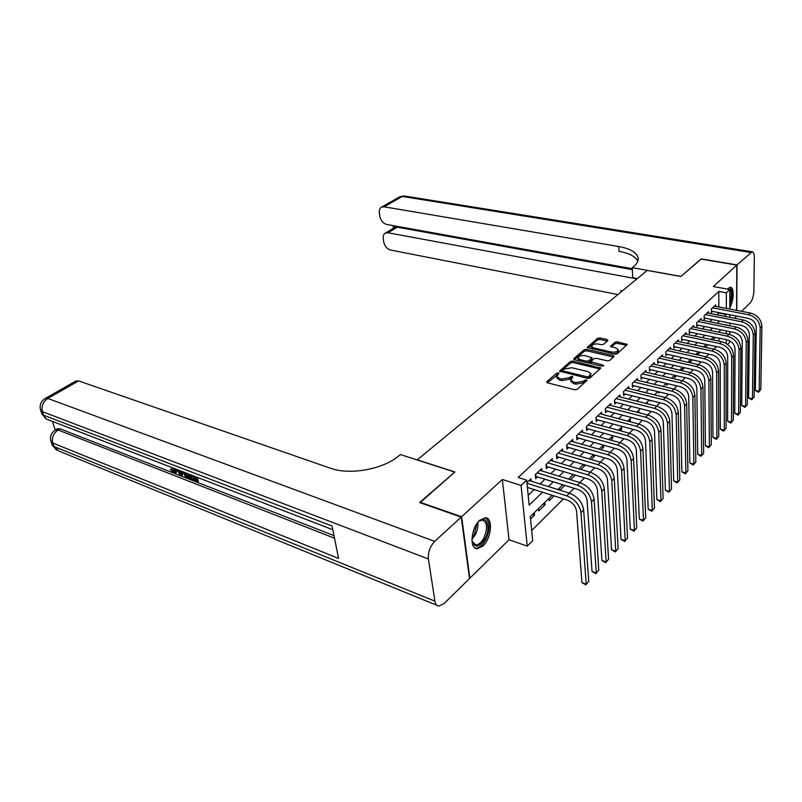<?xml version="1.0" encoding="UTF-8"?>
<svg xmlns="http://www.w3.org/2000/svg" width="802" height="802" viewBox="0 0 802 802"><rect width="100%" height="100%" fill="white"/><g stroke="black" fill="none" stroke-linecap="round" stroke-linejoin="round"><path stroke-width="1.2" d="M558.453 372.87L556.768 373.161L546.854 381.622L547.405 382.805L574.743 389.762L577.219 389.331L587.144 380.258L584.828 380.108L583.575 381.221L575.746 382.594L573.45 382.023L570.733 379.968L572.798 377.13L572.377 376.308L569.42 377.702L561.651 379.065L559.395 378.504L556.748 376.509L559.024 373.301L558.453 372.87M558.062 374.344L547.405 382.805M586.222 381.311L583.676 382.775L583.575 381.221M572.026 377.802L569.54 379.256L569.42 377.702M729.82 307.627C734.03 300.83 734.381 286.976 730.281 287.216L727.294 289.081M479.726 520.277C471.085 527.696 469.16 548.859 477.06 548.728L482.944 545.992C491.446 538.433 493.32 517.681 485.421 517.701L479.726 520.277M607.856 340.619L607.234 339.567L599.856 337.933L597.56 338.334L587.254 347.416L614.843 354.133L617.199 353.722L627.304 344.439L617.329 341.812L615.014 342.213L610.563 346.394L615.936 348.018L618.262 349.652C617.7 351.657 615.415 352.439 611.405 352.018L593.811 347.998L591.565 346.424C592.147 344.439 594.412 343.657 598.382 344.058L601.279 344.71L603.605 344.309L607.856 340.619M718.843 306.965L718.803 291.437L726.351 292.83L729.86 289.542L729.81 309.071M420.037 502.704L454.894 471.997L417.24 459.837L647.224 270.434L680.858 276.479L700.988 259.066L736.807 265.101L713.359 286.545L729.86 289.542M419.957 502.222L461.621 516.739L469.862 578.212L509.049 539.726L527.255 546.142L521.059 485.451L526.693 480.167L529.16 505.15L542.523 492.227M509.049 539.726L502.353 479.496L461.621 516.739M502.353 479.496L521.059 485.451M718.803 291.437L518.152 477.491L526.693 480.167M572.889 361.01L570.513 361.421L559.565 371.085L587.545 378.384L589.981 377.963L600.738 368.078L572.889 361.01L572.999 362.534L570.633 362.945L560.397 371.697M573.931 359.466L573.861 358.564L584.237 349.702L586.573 349.301L613.35 355.456L614.001 356.569L609.67 360.429L607.284 360.84L596.297 358.273L593.921 358.684L590.753 361.752L603.084 365.09L603.695 365.532L601.861 366.183L574.453 359.667L584.337 351.216L584.237 349.702M573.861 358.564L574.453 359.667M734.552 318.244L736.727 316.118M736.567 310.374L736.807 265.101M712.918 339.837L715.384 337.411M705.319 347.296L707.895 344.77M697.58 354.905L700.256 352.278M689.73 360.389L689.76 362.584L692.477 359.928M682.171 367.787L682.221 370.003L684.537 367.727M674.482 375.326L674.532 377.552L676.437 375.687M666.652 383.436L666.703 385.251L668.176 383.797M658.673 391.827L658.713 393.1L659.735 392.088M650.542 400.398L650.572 401.1L651.134 400.549M638.783 412.679L636.978 412.068M629.66 421.641L630.362 420.95L628.427 420.438M620.347 430.794L621.65 429.511L619.715 428.99M610.823 440.148L612.758 438.243L610.813 437.712M601.089 449.711L603.685 447.165L601.731 446.604M591.144 459.486L594.422 456.258L592.457 455.696M580.969 469.491L584.969 465.551L582.984 464.97M570.553 479.716L575.245 475.105M559.906 490.182L564.788 485.39M548.979 498.283L549.2 500.699L554.082 495.907M538.523 508.528L538.754 510.964L545.049 504.779L543.024 504.127M531.225 481.18L530.984 478.704L526.924 482.523M541.972 470.964L541.751 468.568L535.315 474.624L535.706 478.724L537.591 476.949M552.478 460.98L552.277 458.664L545.992 464.579L546.352 468.659L548.187 466.924M562.763 451.225L562.583 448.97L556.428 454.764L556.768 458.814L558.563 457.11M572.818 441.681L572.658 439.486L566.633 445.15L566.954 449.18L568.708 447.516M582.663 432.338L582.513 430.213L576.628 435.757L576.919 439.757L578.633 438.133M592.297 423.195L592.167 421.14L586.402 426.564L586.663 430.534L588.347 428.94M601.731 414.253L601.61 412.248L595.966 417.561L596.207 421.511L597.861 419.947M610.964 405.501L610.853 403.546L605.33 408.749L605.56 412.669L607.174 411.145M620.006 396.92L619.916 395.025L614.502 400.118L614.713 404.018L616.287 402.524M628.868 388.519L628.788 386.674L623.485 391.667L623.675 395.546L625.219 394.073M637.56 380.298L637.48 378.494L632.287 383.386L632.457 387.236L633.971 385.802M646.071 372.228L646.001 370.474L640.908 375.266L641.059 379.095L642.552 377.692M654.412 364.329L654.352 362.614L649.359 367.316L649.5 371.125L650.953 369.742M662.592 356.579L662.542 354.915L657.65 359.517L657.77 363.306L659.194 361.953M670.612 348.99L670.572 347.356L665.77 351.877L665.871 355.637L667.274 354.314M678.482 341.542L678.442 339.948L673.74 344.379L673.83 348.118L675.204 346.815M686.191 334.233L686.171 332.68L681.55 337.03L681.63 340.74L682.973 339.467M693.77 327.066L693.75 325.552L689.219 329.812L689.279 333.502L690.602 332.259M701.199 320.028L701.179 318.554L696.737 322.735L696.788 326.404L698.081 325.181M708.497 313.131L708.487 311.687L704.116 315.798L704.156 319.437L705.429 318.234M528.187 495.255L534.142 489.561M540.027 483.937L544.949 479.235M550.784 473.661L555.515 469.14M561.3 463.616L565.851 459.265M571.575 453.792L575.956 449.611M581.63 444.188L585.851 440.158M591.475 434.784L595.525 430.915M601.099 425.581L604.999 421.862M610.522 416.579L614.272 413M619.756 407.767L623.354 404.328M628.788 399.135L632.247 395.827M637.63 390.684L640.958 387.506M646.302 382.394L649.5 379.346M654.793 374.283L657.861 371.356M663.124 366.334L666.071 363.517M671.284 358.534L674.111 355.827M679.284 350.895L682.001 348.299M687.124 343.396L689.73 340.9M694.823 336.048L697.319 333.652M702.372 328.83L704.768 326.544M709.78 321.752L712.076 319.557M717.048 314.805L718.863 312.63M715.655 306.354L715.645 304.94L711.364 308.981L711.384 312.6L712.637 311.417M531.676 530.513L563.445 498.884M569.25 493.11L574.102 488.278M579.846 482.553L584.508 477.912M590.202 472.248L594.683 467.777M600.327 462.163L604.638 457.872M610.222 452.308L614.372 448.178M619.906 442.664L623.886 438.704M629.38 433.24L633.209 429.421M638.643 424.007L642.322 420.348M647.715 414.985L651.244 411.456M656.587 406.143L659.986 402.754M665.279 397.491L668.547 394.233M673.79 389.01L676.928 385.892M682.131 380.709L685.139 377.712M690.301 372.579L693.189 369.692M698.301 364.599L701.078 361.842M706.151 356.79L708.818 354.133M713.85 349.131L716.397 346.584M718.943 341.101L718.933 338.153M530.543 519.034L534.513 515.135L534.272 512.699M545.049 504.779L544.829 502.353M559.355 490.002L559.215 488.258M569.29 479.325L569.23 478.453M584.969 465.551L584.919 464.889M594.422 456.258L594.342 454.904M603.685 447.165L603.565 445.14M612.758 438.243L612.638 435.917M621.65 429.511L621.54 427.195M630.362 420.95L630.252 418.654M638.903 412.569L638.803 410.283M647.244 403.787L647.184 402.073M655.434 395.065L655.404 394.023M697.159 354.815L697.138 353.131M704.427 347.106L704.407 346.003M711.554 339.557L711.554 339.005M729.74 340.83L729.74 342.163L727.524 344.399M552.067 495.265L530.302 516.588L532.688 540.678L527.255 546.142M729.8 314.765L729.8 317.311M729.78 323.086L729.78 325.772M729.76 331.637L729.76 334.474M724.537 316.279L726.341 314.083M726.341 308.409L726.351 292.83M548.388 486.563L553.29 481.822M559.104 476.208L563.816 471.646M569.57 466.082L574.102 461.701M579.806 456.188L584.167 451.977M589.821 446.513L594.011 442.453M599.615 437.04L603.645 433.14M609.199 427.777L613.079 424.027M618.583 418.704L622.302 415.105M627.765 409.832L631.344 406.373M636.748 401.14L640.197 397.812M645.56 392.629L648.858 389.431M654.181 384.298L657.359 381.221M662.632 376.128L665.68 373.171M670.913 368.118L673.84 365.291M679.033 360.278L681.84 357.552M686.983 352.579L689.69 349.973M694.793 345.04L697.379 342.534M702.442 337.642L704.928 335.236M709.95 330.384L712.336 328.078M717.309 323.266L719.594 321.061M726.331 325.081L726.331 324.519L725.86 324.98M720.918 329.833L718.552 332.148M713.559 337.04L711.093 339.457M706.061 344.379L703.484 346.905M698.422 351.877L695.735 354.504M690.622 359.507L687.825 362.253M682.672 367.296L679.765 370.153M674.562 375.246L671.535 378.213M666.292 383.356L663.134 386.444M657.841 391.627L654.552 394.845M649.229 400.068L645.8 403.426M640.427 408.689L636.868 412.178M631.435 417.501L627.735 421.13M622.262 426.494L618.402 430.263M612.878 435.676L608.868 439.606M603.304 445.07L599.124 449.15M593.51 454.664L589.169 458.914M583.495 464.468L578.984 468.889M573.25 474.503L568.558 479.105M562.783 484.769L557.901 489.551M726.321 343.587L726.331 339.697M726.331 333.752L726.331 330.935M718.863 313.081L726.341 314.534M534.513 515.135L532.478 514.453M556.859 377.812L559.515 380.048L559.395 378.504M569.54 379.256L561.771 380.609L559.515 380.048M570.834 381.261L573.57 383.577L573.45 382.023M583.676 382.775L575.856 384.148L573.57 383.577M600.036 369L572.999 362.534M562.904 370.193L563.305 371.005L587.134 376.85L588.828 376.549L590.904 373.702L588.137 371.667L571.896 367.727L564.227 369.06L562.904 370.193M587.946 378.454L588.929 378.103L588.828 376.549M590.914 373.993L590.232 376.94L588.929 378.103M613.51 357L586.673 350.805L584.337 351.216M585.029 355.637C580.989 355.216 578.683 356.028 578.082 358.083L580.307 359.697L586.523 361.171L588.899 360.75L592.066 357.692L585.029 355.637M578.172 359.396L579.275 360.82M587.505 362.775L588.989 362.283L588.899 360.75M592.066 357.782L591.926 359.717L588.989 362.283M591.655 347.717L592.618 349.04M613.119 353.732C616.417 353.602 618.162 352.75 618.342 351.176L618.282 349.903M626.583 345.361L617.41 343.326L615.094 343.727L611.375 346.985M607.335 341.081L599.946 339.426L597.65 339.827L588.087 347.998M527.405 487.415L567.074 500.037C572.468 502.252 575.625 505.982 576.558 511.225L581.931 582.603L586.222 584.157L580.989 512.658C579.615 504.769 574.864 499.165 566.743 495.847L527.004 483.295M588.758 581.33L585.841 584.858L588.758 581.33L583.645 509.922C582.272 502.052 577.54 496.468 569.43 493.17L529.069 480.498M585.841 584.858L581.931 582.603M477.992 522.172C485.972 513.2 491.636 526.663 485.14 538.563C479.706 547.225 475.436 548.357 472.318 541.982L471.927 539.766M472.177 541.4L475.756 544.859C478.684 544.839 481.411 542.503 483.937 537.841C487.827 528.157 487.325 522.222 482.443 520.037L479.185 521.049M475.055 548.027L475.756 548.147C479.395 548.117 482.774 545.21 485.902 539.415C490.343 528.889 490.202 521.651 485.471 517.711M729.82 304.971C732.757 296.269 732.747 290.364 729.79 287.256M727.404 289.101C731.574 288.519 732.386 293.231 729.83 303.226M729.83 299.417L729.85 291.256M176.961 469.511L176.42 472.428L175.638 472.959M175.508 468.949L175.357 473.15L173.733 473.06L170.275 469.421L172.28 468.819L175.006 471.456M182.666 471.716L182.455 475.215L181.392 475.947L180.239 475.496L177.122 469.571M197.322 477.38L198.375 481.411L197.312 482.152L192.129 480.127L191.858 479.095L192.921 478.353L195.658 479.426M52.431 421.391L55.258 430.032M57.163 428.91L60.04 428.789L58.055 429.982L334.524 538.232M334.003 535.636L60.04 428.789M190.535 474.754L191.598 478.764L190.535 479.506L185.493 476.859L183.177 471.917M461.25 517.079L419.586 502.543L454.774 472.097L400.429 454.554L398.393 456.198C382.825 469.35 349.482 475.315 330.534 468.258L78.596 380.91L47.809 398.454L434.684 541.37L461.25 517.079L469.501 578.563L443.997 603.615L438.804 606.081C436.739 605.811 435.446 604.177 434.915 601.179L428.408 558.994L42.426 411.657L43.589 415.195L332.068 526.022L338.574 558.413L52.762 443.035L53.894 446.463L434.915 601.179M434.684 541.37C430.022 546.362 427.927 552.237 428.408 558.994M75.789 381.09L78.596 380.91M191.858 479.095L195.999 480.709L195.267 477.952L191.407 476.448L191.127 475.416L194.866 476.438M195.909 476.839L197.312 482.152M189.122 474.213L190.535 479.506M184.209 472.318L186.505 476.849L189.232 478.082L188.089 473.812M184.41 473.18L185.142 472.679M185.593 472.849L187.568 476.117L188.891 476.789M186.505 476.849L187.568 476.117M187.748 477.501L188.821 476.769M181.663 471.325L181.392 475.947M178.194 470.102L180.54 474.694L180.65 471.055M179.989 470.794L180.62 472.037M170.275 469.421L174.545 472.147L174.505 468.558M173.503 472.057L174.565 471.325M171.207 469.541L172.28 468.819M175.798 469.852L176.54 469.35M701.189 259.096L680.928 276.419L632.287 267.678L633.54 266.665C637.069 263.778 638.582 260.84 638.111 257.863C636.688 252.399 630.252 248.63 618.793 246.535L384.088 206.806L381.622 207.096C379.747 208.119 378.985 210.064 379.326 212.911L379.857 216.39C380.85 220.72 383.145 223.417 386.734 224.47L632.327 268.72M637.369 278.555L632.708 277.692L632.287 267.678M741.589 311.336L750.04 303.036C752.316 300.329 753.599 296.429 753.88 291.347L754.331 257.302C754.311 253.853 753.579 252.008 752.146 251.768L737.008 264.921L701.189 258.886M736.757 310.404L737.008 264.921M636.958 278.895L387.978 232.77L385.421 233.061C383.637 234.054 382.915 235.918 383.246 238.635L383.757 242.034C384.739 246.274 387.005 248.941 390.564 250.034L617.931 294.565M622.422 290.865L620.888 290.555L622.442 290.845M394.323 225.843L394.584 227.598L397.341 227.187L387.978 232.77M632.367 269.652L397.341 227.187M637.821 261.181C635.415 256.48 629.149 253.201 619.024 251.367L618.793 246.535M535.706 474.263L535.906 476.428L577.711 489.4C583.074 491.556 586.192 495.235 587.084 500.438L592.026 571.415L596.297 572.929L591.505 501.831C590.172 494.002 585.47 488.468 577.4 485.23L537.2 472.849M598.773 570.162L595.896 573.641L598.773 570.162L594.092 499.165C592.768 491.345 588.087 485.832 580.026 482.614L539.886 470.323M595.896 573.641L592.026 571.415M546.332 464.258L546.523 466.413L588.107 478.994C593.43 481.1 596.518 484.739 597.38 489.912L601.901 560.478L606.142 561.941L601.771 491.255C600.487 483.476 595.836 478.012 587.816 474.854L547.836 462.844M608.578 559.235L605.721 562.683L608.578 559.235L604.297 488.649C603.024 480.889 598.392 475.436 590.382 472.298L550.453 460.378M605.721 562.683L601.901 560.478M556.718 454.483L556.899 456.619L598.262 468.829C603.555 470.884 606.613 474.483 607.435 479.606L611.555 549.771L615.776 551.195L611.806 480.919C610.573 473.2 605.971 467.797 598.001 464.719L558.232 453.06M618.152 548.548L615.334 551.956L618.152 548.548L614.272 478.373C613.049 470.664 608.467 465.28 600.508 462.213L560.798 450.654M615.334 551.956L611.555 549.771M566.894 444.92L567.054 447.045L608.187 458.894C613.45 460.899 616.477 464.448 617.269 469.541L621.009 539.295L625.209 540.688L621.61 470.814C620.427 463.145 615.876 457.812 607.956 454.804L568.397 443.496M627.535 538.092L624.748 541.46L627.535 538.092L624.026 468.318C622.853 460.669 618.312 455.346 610.402 452.358L570.904 441.13M624.748 541.46L621.009 539.295M576.838 435.556L576.989 437.671L617.901 449.17C623.134 451.135 626.121 454.644 626.893 459.696L630.262 529.049L634.432 530.393L631.204 460.929C630.061 453.32 625.56 448.037 617.69 445.11L578.352 434.133M636.708 527.856L633.951 531.185L636.708 527.856L633.57 458.493C632.437 450.894 627.946 445.631 620.086 442.714L580.798 431.827M633.951 531.185L630.262 529.049M586.573 426.393L586.713 428.499L627.405 439.666C632.598 441.571 635.565 445.04 636.297 450.072L639.314 519.014L643.465 520.328L640.587 451.265C639.485 443.707 635.024 438.493 627.204 435.626L588.087 424.97M645.69 517.841L642.963 521.13L645.69 517.841L642.903 448.879C641.811 441.331 637.359 436.138 629.56 433.28L590.493 422.714M642.963 521.13L639.314 519.014M596.097 417.431L596.227 419.516L636.698 430.363C641.861 432.228 644.798 435.656 645.51 440.649L648.176 509.19L652.307 510.463L649.77 441.812C648.708 434.303 644.297 429.14 636.527 426.343L597.62 416.007M654.482 508.027L651.795 511.285L654.482 508.027L652.036 439.476C650.983 431.977 646.582 426.844 638.823 424.058L599.966 413.792M651.795 511.285L648.176 509.19M605.43 408.649L605.55 410.724L645.79 421.25C650.923 423.075 653.831 426.474 654.512 431.426L656.858 499.566L660.958 500.809L658.753 432.549C657.73 425.1 653.359 419.997 645.64 417.271L606.954 407.226M663.104 498.423L660.437 501.641L663.104 498.423L660.968 430.273C659.956 422.824 655.595 417.742 647.886 415.025L609.249 405.06M660.437 501.641L656.858 499.566M614.573 400.048L614.683 402.113L654.693 412.338C659.795 414.123 662.673 417.481 663.334 422.403L665.369 490.142L669.449 491.345L667.545 423.496C666.562 416.088 662.241 411.055 654.562 408.378L616.086 398.624M671.535 489.009L668.898 492.197L671.535 489.009L669.72 421.261C668.748 413.862 664.427 408.84 656.768 406.183L618.342 396.499M668.898 492.197L665.369 490.142M623.525 391.627L623.585 393.672L663.414 403.617C668.487 405.361 671.334 408.669 671.966 413.561L673.7 480.909L677.75 482.082L676.156 414.624C675.214 407.276 670.923 402.283 663.304 399.677L625.039 390.203M679.805 479.796L677.199 482.944L679.805 479.796L678.281 412.439C677.349 405.09 673.068 400.128 665.459 397.531L627.244 388.128M677.199 482.944L673.7 480.909M632.287 383.376L632.377 385.411L671.956 395.065C676.988 396.769 679.815 400.048 680.427 404.91L681.86 471.857L685.9 473L684.587 405.942C683.675 398.634 679.434 393.712 671.855 391.155L633.811 381.952M687.905 470.754L685.329 473.882L687.905 470.754L686.672 403.797C685.77 396.509 681.53 391.587 673.971 389.05L635.976 379.917M685.329 473.882L681.86 471.857M640.988 377.321L680.317 386.694C685.319 388.368 688.116 391.607 688.707 396.429L689.87 462.985L693.88 464.097L692.848 397.431C691.976 390.183 687.765 385.301 680.236 382.805L642.402 373.862M695.845 461.902L693.299 464.99L695.845 461.902L694.883 395.336C694.021 388.088 689.82 383.226 682.302 380.75L644.527 371.867M693.299 464.99L689.87 462.985M649.44 369.391L688.517 378.494C693.489 380.128 696.256 383.336 696.828 388.128L697.72 454.293L701.7 455.376L700.938 389.1C700.096 381.892 695.925 377.07 688.447 374.634L650.823 365.943M703.635 453.22L701.108 456.278L703.635 453.22L702.933 387.045C702.101 379.847 697.941 375.035 690.472 372.609L652.898 363.988M701.108 456.278L697.72 454.293M657.71 361.612L696.547 370.464C701.489 372.058 704.226 375.226 704.778 379.988L705.409 445.762L709.379 446.814L708.868 380.93C708.056 373.772 703.925 369.01 696.487 366.614L659.084 358.173M711.274 444.709L708.767 447.727L711.274 444.709L710.823 378.915C710.021 371.777 705.9 367.015 698.482 364.639L661.119 356.248M708.767 447.727L705.409 445.762M665.83 353.983L704.417 362.584C709.329 364.138 712.046 367.286 712.567 372.008L712.958 437.401L716.898 438.423L716.637 372.93C715.855 365.822 711.765 361.1 704.377 358.765L667.174 350.554M718.752 436.358L716.286 439.346L718.752 436.358L718.552 370.955C717.78 363.857 713.7 359.146 706.321 356.83L669.179 348.669M716.286 439.346L712.958 437.401M673.79 346.504L712.126 354.855C717.008 356.389 719.705 359.497 720.206 364.188L720.356 429.19L724.276 430.193L724.256 365.08C723.504 358.023 719.454 353.351 712.106 351.065L675.114 343.086M726.101 428.168L723.655 431.125L726.101 428.168L726.131 363.146C725.389 356.098 721.349 351.436 714.011 349.161L677.078 341.241M723.655 431.125L720.356 429.19M681.59 339.176L719.695 347.286C724.547 348.78 727.213 351.857 727.705 356.519L727.625 421.14L731.524 422.123L731.725 357.391C731.003 350.374 726.983 345.752 719.685 343.517L682.903 335.757M733.309 420.128L730.883 423.065L733.309 420.128L733.569 355.486C732.848 348.489 728.848 343.878 721.559 341.652L684.828 333.943M730.883 423.065L727.625 421.14M689.249 331.978L727.113 339.858C731.935 341.321 734.582 344.369 735.053 349L734.752 413.251L738.622 414.193L739.043 349.842C738.351 342.875 734.371 338.304 727.123 336.118L690.542 328.569M740.376 412.238L737.98 415.145L740.376 412.238L740.858 347.978C740.166 341.03 736.196 336.459 728.958 334.284L692.427 326.795M737.98 415.145L734.752 413.251M696.768 324.91L734.391 332.579C739.183 334.003 741.81 337.02 742.261 341.622L741.75 405.491L745.599 406.424L746.231 342.444C745.559 335.527 741.619 330.995 734.411 328.85L698.041 321.512M747.324 404.499L744.938 407.376L747.324 404.499L748.005 340.619C747.344 333.712 743.414 329.191 736.216 327.056L699.895 319.767M744.938 407.376L741.75 405.491M704.136 317.973L741.539 325.432C746.301 326.825 748.898 329.812 749.329 334.384L748.607 397.882L752.446 398.784L753.278 335.186C752.637 328.309 748.727 323.828 741.559 321.732L705.399 314.595M754.131 396.9L751.775 399.757L754.131 396.9L755.013 333.391C754.381 326.534 750.482 322.053 743.334 319.968L707.214 312.88M751.775 399.757L748.607 397.882M711.374 311.166L748.537 318.414C753.278 319.787 755.855 322.745 756.266 327.286L755.354 390.414L759.163 391.296L760.196 328.058C759.574 321.231 755.705 316.79 748.577 314.735L712.617 307.798M760.827 389.441L758.491 392.268L760.827 389.441L761.9 326.304C761.288 319.487 757.429 315.056 750.311 313.011L714.402 306.113M758.491 392.268L755.354 390.414M556.889 374.694L556.768 373.161M584.929 381.662L584.828 380.108M570.793 378.153L570.683 376.609M561.771 380.609L561.651 379.065M575.856 384.148L575.746 382.594M546.944 382.624L546.854 381.622M599.956 368.98L599.866 367.436M559.896 371.496L559.826 370.544M570.633 362.945L570.513 361.421M563.415 372.439L563.305 371.005M587.224 378.303L587.134 376.85M590.232 376.94L590.142 375.386M586.673 350.805L586.573 349.301M613.43 356.98L613.35 355.456M591.696 363.767L591.605 362.374M603.144 366.103L603.084 365.09M580.407 361.08L580.307 359.697M586.613 362.554L586.523 361.171M591.926 359.717L591.836 358.193M593.891 349.331L593.811 347.998M611.475 353.361L611.405 352.018M610.823 346.755L610.773 345.923M615.094 343.727L615.014 342.213M617.41 343.326L617.329 341.812M626.492 345.341L626.422 343.827M587.545 347.787L587.485 346.925M597.65 339.827L597.56 338.334M599.946 339.426L599.856 337.933M607.314 341.071L607.234 339.567M566.743 495.847L569.43 493.17M580.989 512.658L583.645 509.922M477.822 522.393C478.243 526.353 477.411 530.473 475.315 534.764L471.927 539.485M471.997 537.871L474.343 534.302L476.879 523.686M57.594 428.649L55.599 429.832C51.368 432.559 49.774 436.268 50.817 440.98L52.762 443.035C51.609 437.732 53.373 433.381 58.055 429.982L55.188 430.072M436.91 605.309L58.797 450.995L51.95 444.398L51.037 441.651M76.21 380.85L45.453 398.343C41.062 401.07 39.408 404.85 40.491 409.682L42.426 411.657C41.223 406.203 43.017 401.802 47.809 398.454L45.052 398.574M332.81 529.741L48.852 420.007C46.295 419.466 44.541 417.852 43.589 415.195L41.654 413.21L40.701 410.333M179.528 472.719L180.59 471.987M620.888 290.555L620.959 292.068M750.622 252.47L402.273 196.44L384.088 206.806M399.326 197.021L404.619 196.039M577.4 485.23L580.026 482.614M591.505 501.831L594.092 499.165M587.816 474.854L590.382 472.298M601.771 491.255L604.297 488.649M598.001 464.719L600.508 462.213M611.806 480.919L614.272 478.373M607.956 454.804L610.402 452.358M621.61 470.814L624.026 468.318M617.69 445.11L620.086 442.714M631.204 460.929L633.57 458.493M627.204 435.626L629.56 433.28M640.587 451.265L642.903 448.879M636.527 426.343L638.823 424.058M649.77 441.812L652.036 439.476M645.64 417.271L647.886 415.025M658.753 432.549L660.968 430.273M654.562 408.378L656.768 406.183M667.545 423.496L669.72 421.261M663.304 399.677L665.459 397.531M676.156 414.624L678.281 412.439M671.855 391.155L673.971 389.05M684.587 405.942L686.672 403.797M680.236 382.805L682.302 380.75M692.848 397.431L694.883 395.336M688.447 374.634L690.472 372.609M700.938 389.1L702.933 387.045M696.487 366.614L698.482 364.639M708.868 380.93L710.823 378.915M704.377 358.765L706.321 356.83M716.637 372.93L718.552 370.955M712.106 351.065L714.011 349.161M724.256 365.08L726.131 363.146M719.685 343.517L721.559 341.652M731.725 357.391L733.569 355.486M727.123 336.118L728.958 334.284M739.043 349.842L740.858 347.978M734.411 328.85L736.216 327.056M746.231 342.444L748.005 340.619M741.559 321.732L743.334 319.968M753.278 335.186L755.013 333.391M748.577 314.735L750.311 313.011M760.196 328.058L761.9 326.304M556.869 378.053L556.748 376.509M570.844 381.521L570.733 379.968M562.844 372.108L562.733 370.574M590.853 363.286L590.753 361.752M578.192 359.607L578.082 358.083M591.665 347.928L591.565 346.424M474.082 544.257L475.756 544.859M52.18 445.1L56.551 450.082M41.874 413.882L46.536 419.105M638.181 259.527L638.111 257.863M394.784 227.487L385.421 233.061M752.146 251.768L404.208 195.969L399.817 196.741L381.622 207.096M393.04 225.613L393.431 228.289"/></g></svg>
